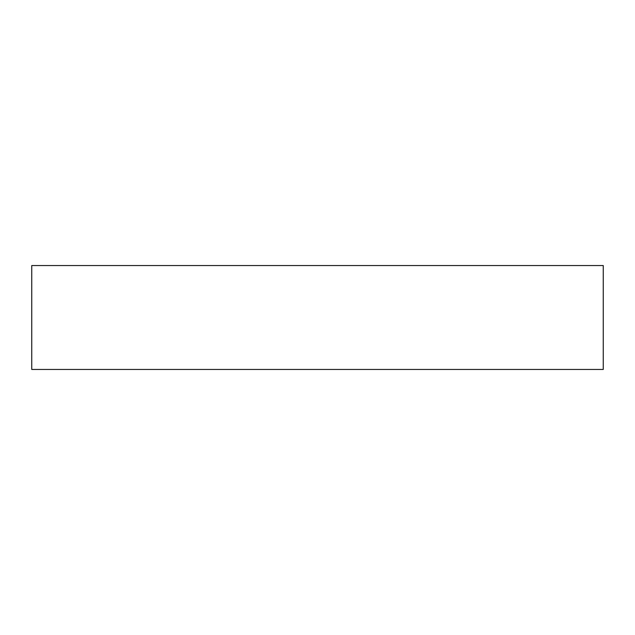 <?xml version="1.0" encoding="UTF-8"?>
<svg xmlns="http://www.w3.org/2000/svg" width="635" height="635" viewBox="0 0 635 635"><rect width="100%" height="100%" fill="white"/><g stroke="black" fill="none" stroke-linecap="round" stroke-linejoin="round"><path stroke-width="0.95" d="M603.25 265.549L31.75 265.549L31.75 369.451L603.25 369.451L603.25 265.549"/></g></svg>
